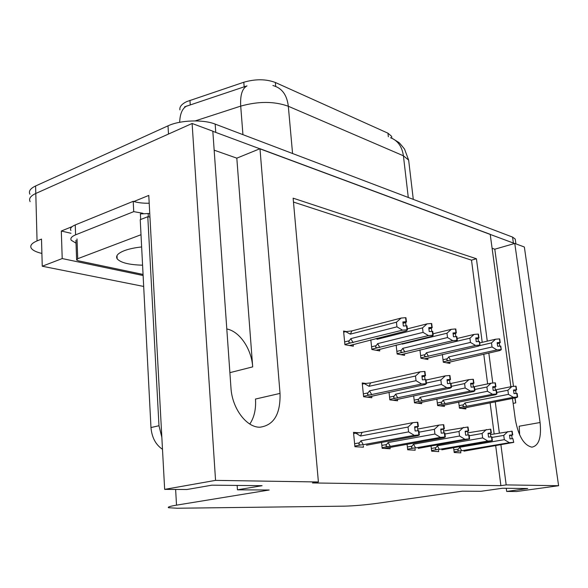 <?xml version="1.0" encoding="UTF-8"?>
<svg xmlns="http://www.w3.org/2000/svg" width="588" height="588" viewBox="0 0 588 588"><rect width="100%" height="100%" fill="white"/><g stroke="black" fill="none" stroke-linecap="round" stroke-linejoin="round"><path stroke-width="0.88" d="M514.838 397.966L515.742 402.883L515.066 397.922M214.157 150.161L236.817 158.157L252.693 366.875C251.561 349 239.661 331.316 226.799 328.986M179.913 109.897C179.384 106.84 181.655 104.076 186.719 101.606L243.799 82.246C255.486 78.873 266.004 78.954 275.36 82.496L387.948 133.182L391.615 136.343L391.821 138.129M41.895 253.435C36.302 252.127 32.766 250.4 31.289 248.246C29.767 245.637 31.693 243.189 37.059 240.904L35.794 193.467C30.495 195.951 28.606 198.663 30.113 201.603C28.606 198.663 30.495 195.951 35.794 193.467L192.107 123.48L212.819 131.175L230.966 387.911C232.069 408.359 246.541 427.616 259.925 427.211C273.883 425.286 280.586 414.011 280.028 393.401L259.977 148.713L490.208 234.311L510.884 386.735M249.819 424.044C254.244 417.362 256.133 409.027 255.479 399.054L280.028 393.401M492.097 248.254L494.795 249.202L514.779 243.447L524.356 247.004L558.6 485.717L506.18 484.902L500.91 444.837M236.817 158.157L259.977 148.713M71.001 233.289L61.314 231.025L72.148 226.623M133.836 201.515L148.779 195.429L164.655 489.378L186.918 489.51L211.915 485.166L262.079 485.695L237.456 489.819L269.208 490.01L176.518 505.151C169.91 506.261 167.271 507.121 168.587 507.731L177.223 508.238L344.392 506.158C354.219 505.893 365.339 504.923 377.746 503.255L462.264 491.178L480.984 491.289L502.475 488.253L527.701 488.525L506.672 491.443L516.661 491.509L558.6 485.717M143.119 275.529L62.21 258.566L61.314 231.025M62.21 258.566L42.248 266.232L143.685 286.452M37.059 240.904L41.498 239.096L42.248 266.232M487.268 341.15L476.42 258.749L293.133 198.163L318.402 481.976L215.553 480.374L164.655 489.378M215.553 480.374L192.107 123.48M512.471 398.429L515.367 419.751C518.462 436.193 523.967 445.329 531.883 447.159C538.851 445.748 541.585 437.531 540.078 422.515L514.779 243.447M499.359 433.033L495.243 401.78M492.781 383.045L488.826 353.013M506.253 488.297L506.672 491.443M237.148 485.431L237.456 489.819M318.402 481.976L312.449 482.946L500.902 485.659L506.18 484.902M482.211 342.326L471.502 260.153L293.478 202.059M471.502 260.153L476.42 258.749M500.902 485.659L495.691 445.711M494.155 433.944L490.098 402.787M487.636 383.905L483.755 354.16M431.048 446.005L431.651 451.187L438.699 451.599L438.56 450.379M407.065 444.227L407.682 449.783L415.179 450.224L415.04 448.96M381.531 442.308L382.149 448.299L390.145 448.762L390.006 447.439M358.592 432.746L353.498 432.364L354.909 446.704L363.443 447.203L363.303 445.822M453.613 447.659L454.201 452.503L460.838 452.885L460.698 451.716M436.847 399.017L437.626 405.573L444.44 406.381L444.293 405.11M413.673 395.775L414.466 402.809L421.706 403.669L421.559 402.346M389.035 392.299L389.844 399.877L397.547 400.795L397.4 399.406M365.758 383.442L362.223 382.964L363.612 396.746L371.829 397.731L371.675 396.275M458.691 402.045L459.441 408.168L465.872 408.939L465.725 407.719M419.942 349.904L420.905 358.239L427.91 359.481L427.748 358.114M396.15 345.046L397.135 354.005L404.566 355.328L404.404 353.895M370.837 339.835L371.851 349.507L379.76 350.918L379.598 349.412M346.295 331.559L343.561 331.029L344.906 344.715L353.337 346.214L353.182 344.634M442.367 354.454L443.301 362.223L449.901 363.399L449.746 362.083M513.493 386.389L494.795 249.202M540.078 422.515L519.204 426.212L519.638 434.892M390.461 137.71C397.723 140.481 402.045 146.515 403.412 155.791L288.318 106.259C274.317 101.217 258.448 101.173 240.713 106.119C240.088 95.227 242.183 88.487 246.989 85.892L184.632 106.825M212.827 131.315L514.618 243.498M29.929 194.231C28.422 191.247 30.311 188.491 35.596 185.977L35.794 193.467L168.499 134.049L168.006 125.839C180.104 120.084 203.147 119.268 215.171 124.105L512.552 237.089L515.213 239.044L515.375 240.147M35.596 185.977L168.006 125.839M497.272 343.635L499.315 343.164L499.704 346.075M479.088 345.766L491.495 342.9L495.544 339.217L499.455 338.886L499.94 342.451L497.147 342.686L497.624 346.251L500.785 346.097L501.27 349.662L500.417 346.016M448.725 356.894L447.365 358.731C446.388 360.054 446.851 360.672 448.74 360.598L496.978 349.919L492.038 346.993L448.725 356.894L450.629 360.4M491.495 342.9L492.038 346.993M499.455 338.886L499.94 342.451M497.205 343.12L500.028 342.473M497.213 343.201L500.212 342.51L499.734 338.953L500.212 342.51M499.315 343.164L500.307 342.532M479.683 342.914L495.544 339.217M496.978 349.919L500.895 349.588M452.525 361.458L446.483 362.789M501.27 349.662L499.874 350.529L452.878 361.348M459.382 407.668L513.368 397.297L517.631 397.01L516.19 397.709L461.852 408.454M496.735 392.468L507.885 390.234L508.444 394.364L464.88 402.971L463.513 404.772L459.132 405.632M507.885 390.234L511.905 386.529L515.794 386.191L516.286 389.77L513.508 390.013L514 393.607L517.139 393.416L517.631 397.01M513.611 390.741L515.617 390.344L516.043 393.423M515.617 390.344L516.646 389.829L515.896 386.265M468.533 407.161L468.901 407.087M464.873 406.595C462.984 406.668 462.528 406.058 463.513 404.772M466.754 406.404L464.88 402.971M516.779 393.357L517.271 396.959M513.368 397.297L508.444 394.364M495.316 389.881L511.905 386.529M515.794 386.191L516.286 389.77M513.552 390.351L516.382 389.785M516.646 389.829L513.559 390.41M516.558 389.815L516.066 386.228M490.502 434.583L511.972 431.188L512.471 434.907L509.524 435.149L510.016 438.876L512.876 438.619L513.75 442.374L512.876 438.619M509.553 435.407L512.471 434.907M511.876 431.18L512.376 434.892M512.648 434.922L512.148 431.202L512.743 434.929L509.561 435.451M509.598 435.708L512.743 434.929M491.95 437.435L503.754 435.392L507.878 431.541M454.12 451.871L459.757 450.923C457.824 450.989 457.361 450.379 458.361 449.085L453.877 449.842M459.757 450.923L461.69 450.724L459.757 447.27L458.361 449.085M461.69 450.724L509.37 442.705L504.32 439.67L459.757 447.27M503.754 435.392L504.32 439.67M509.37 442.705L513.375 442.345M513.75 442.374L463.917 451.172M511.7 435.34L512.148 438.685M149.947 217.112L147.794 216.715L140.231 219.669L150.969 427.542C151.844 437.45 155.68 444.704 162.494 449.305M147.794 216.715L158.981 425.727L161.847 437.332M149.198 203.22C142.958 203.36 137.629 202.728 133.211 201.316L75.249 224.925C71.236 226.637 69.788 228.489 70.905 230.474M76.014 243.16L71.244 240.264C70.126 238.324 71.582 236.516 75.602 234.832L133.726 211.636L133.211 201.316M149.749 213.459L147.948 213.488M142.965 213.304L133.726 211.636M475.883 339.004L478.059 338.49L478.441 341.466M425.822 348.515L469.922 338.203L474.119 334.418L478.154 334.08L478.632 337.74L475.751 337.982L476.221 341.657L479.499 341.496L479.977 345.171L479.11 341.415M426.44 352.741L425.05 354.637C424.058 355.997 424.536 356.637 426.491 356.563L475.538 345.435L470.459 342.422L426.44 352.741L428.431 356.357M469.922 338.203L470.459 342.422M478.154 334.08L478.632 337.74M475.81 338.453L478.735 337.762M475.824 338.541L478.926 337.806L478.448 334.146L478.926 337.806M478.059 338.49L479.029 337.828M457.096 338.482L474.119 334.418M475.538 345.435L479.587 345.09M430.519 357.467L424.382 358.856M479.977 345.171L478.617 346.075L430.872 357.357M453.135 334.087L455.457 333.521L455.832 336.571M401.78 343.671L402.31 344.098L446.983 333.205L451.334 329.309L455.509 328.957L455.979 332.734L453.003 332.984L453.466 336.77L456.869 336.608L457.339 340.393L456.92 340.305L456.45 336.52M402.78 348.339L401.361 350.286C400.355 351.697 400.854 352.359 402.861 352.278L452.738 340.658L447.512 337.556L402.78 348.339L404.867 352.065M446.983 333.205L447.512 337.556M455.509 328.957L455.979 332.734M453.061 333.492L456.082 332.757M453.076 333.58L456.288 332.801L455.818 329.03L456.288 332.801M455.457 333.521L456.398 332.83M433.033 333.8L451.334 329.309M402.39 343.524L402.31 344.098M452.738 340.658L456.92 340.305M407.168 353.241L400.935 354.682M457.339 340.393L456.016 341.349L407.521 353.123M428.902 328.854L431.379 328.236L431.746 331.345M376.129 338.504L377.151 339.276L422.537 327.884L427.064 323.863L431.371 323.503L431.835 327.398L428.762 327.656L429.218 331.559L432.746 331.397L433.216 335.307L432.768 335.211L432.298 331.301M377.614 343.642L376.166 345.663C375.144 347.118 375.666 347.802 377.739 347.714L428.446 335.572L423.059 332.374L377.614 343.642L379.804 347.501M422.537 327.884L423.059 332.374M431.371 323.503L431.835 327.398M428.821 328.207L431.952 327.428M428.836 328.302L432.173 327.472L431.702 323.576L432.173 327.472M431.379 328.236L432.283 327.501M407.337 328.854L427.064 323.863M377.356 338.196L377.151 339.276M428.446 335.572L432.768 335.211M382.347 348.743L376.011 350.25M433.216 335.307L431.937 336.307L382.692 348.618M403.023 323.268L405.676 322.584L406.036 325.774M343.671 332.169L345.671 331.647L350.345 334.138L396.437 322.202L401.141 318.057L405.61 317.682L406.058 321.702L402.876 321.967L403.331 326.002L406.992 325.833L407.455 329.868L406.977 329.772L406.514 325.73M350.793 338.644L349.316 340.739C348.28 342.238 348.824 342.951 350.955 342.855L402.501 330.147L396.944 326.832L350.793 338.644L353.087 342.635M396.437 322.202L396.944 326.832M405.61 317.682L406.058 321.702M402.942 322.562L406.183 321.732M402.956 322.672L406.418 321.783L405.963 317.763L406.418 321.783M405.676 322.584L406.536 321.812M345.671 331.647L351.918 330.897L401.141 318.057M351.918 330.897L350.345 334.138M402.501 330.147L406.977 329.772M355.902 343.951L349.463 345.524M407.455 329.868L406.235 330.926L356.247 343.818M437.568 405.066L492.531 394.283L496.941 393.989L495.522 394.717L440.309 405.889M474.773 389.491L486.908 387.007L487.467 391.263L443.176 400.207L441.779 402.067L437.318 402.964M486.908 387.007L491.076 383.192L495.089 382.839L495.574 386.529L492.707 386.779L493.2 390.476L496.448 390.285L496.941 393.989M492.81 387.565L494.956 387.132L495.368 390.292M494.956 387.132L495.956 386.595L495.199 382.928M447.1 404.537L447.468 404.463M443.198 403.941C441.25 404.015 440.78 403.39 441.779 402.067M445.131 403.743L443.176 400.207M496.066 390.226L496.551 393.931M492.531 394.283L487.467 391.263M473.384 386.845L491.076 383.192M495.089 382.839L495.574 386.529M492.759 387.139L495.677 386.551M495.956 386.595L492.766 387.205M495.86 386.573L495.375 382.891M414.408 402.31L470.371 391.079L474.935 390.777L473.56 391.542L417.451 403.162M451.378 386.353L464.608 383.582L465.159 387.962L420.133 397.275L418.707 399.193L414.165 400.127M464.608 383.582L468.93 379.642L473.075 379.282L473.56 383.089L470.598 383.347L471.084 387.154L474.45 386.963L474.935 390.777M470.709 384.192L472.987 383.714L473.399 386.955M472.987 383.714L473.965 383.155L473.186 379.378M424.352 401.758L424.727 401.685M420.185 401.134C418.186 401.207 417.693 400.56 418.707 399.193M422.184 400.928L420.133 397.275M474.046 386.897L474.531 390.719M470.371 391.079L465.159 387.962M451.018 383.435L468.93 379.642M473.075 379.282L473.56 383.089M470.65 383.736L473.663 383.104M473.965 383.155L470.657 383.802M473.862 383.133L473.377 379.334M389.793 399.384L446.762 387.668L451.496 387.352L450.165 388.154L393.166 400.274M426.403 383.038L440.853 379.929L441.397 384.449L395.628 394.158L394.18 396.136L389.55 397.113M440.853 379.929L445.344 375.864L449.629 375.497L450.107 379.422L447.049 379.686L447.519 383.619L451.018 383.42L451.496 387.352M447.159 380.605L449.592 380.083L449.996 383.405M449.592 380.083L450.54 379.488L449.746 375.592M400.185 398.804L400.553 398.73M395.724 398.142C393.666 398.223 393.151 397.554 394.18 396.136M397.782 397.929L395.628 394.158M450.584 383.354L451.062 387.294M446.762 387.668L441.397 384.449M426.057 380.054L445.344 375.864M449.629 375.497L450.107 379.422M447.093 380.105L450.217 379.436M450.54 379.488L447.108 380.186M450.43 379.473L449.952 375.548M363.568 396.268L421.567 384.023L426.476 383.699L425.197 384.545L367.309 397.187M362.333 384.074L364.332 383.626L369.058 386.301L415.503 376.026L416.032 380.693L369.521 390.836L368.044 392.88L363.325 393.909M415.503 376.026L420.163 371.837L424.602 371.454L425.073 375.504L421.905 375.776L422.375 379.841L426.006 379.635L426.476 383.699M422.022 376.776L424.624 376.202L425.021 379.613M424.624 376.202L425.536 375.578L424.727 371.557M369.661 394.952C367.537 395.033 366.993 394.342 368.044 392.88M371.785 394.732L369.521 390.836M425.543 379.569L426.013 383.633M421.567 384.023L416.032 380.693M364.332 383.626L370.565 382.906L369.058 386.301M370.565 382.906L420.163 371.837M424.602 371.454L425.073 375.504M421.956 376.239L425.19 375.526M425.536 375.578L421.964 376.32M425.418 375.563L424.948 371.506M467.805 432.841L490.59 429.166L491.083 432.996L488.04 433.253L488.532 437.09L491.48 436.825L491.98 440.669L492.376 440.699L491.877 436.855L491.48 436.825M488.077 433.525L491.083 432.996M490.488 429.159L490.98 432.988M491.274 433.011L490.782 429.181L491.377 433.025L488.084 433.576M488.113 433.848L491.377 433.025M469.224 435.767L482.079 433.496L486.364 429.527M431.577 450.548L437.362 449.555C435.37 449.629 434.877 448.997 435.899 447.659L431.335 448.453M437.362 449.555L439.346 449.357L437.325 445.792L435.899 447.659M439.346 449.357L487.842 441.037L482.645 437.906L437.325 445.792M482.079 433.496L482.645 437.906M487.842 441.037L491.98 440.669M492.376 440.699L441.779 449.827M490.355 433.459L490.804 436.884M443.595 431.011L467.82 427.013L468.313 430.967L465.159 431.225L465.652 435.186L468.695 434.914L469.195 438.883L469.614 438.913L469.121 434.951L468.695 434.914M465.196 431.526L468.313 430.967M467.71 427.006L468.202 430.953M468.518 430.982L468.026 427.035L468.629 430.997L465.204 431.577M465.24 431.879L468.629 430.997M444.969 434.017L459.007 431.482L463.447 427.38M407.609 449.144L413.548 448.107C411.497 448.181 410.99 447.527 412.026 446.152L407.366 446.976M413.548 448.107L415.598 447.902L413.482 444.219L412.026 446.152M415.598 447.902L464.917 439.265L459.559 436.031L413.482 444.219M459.007 431.482L459.559 436.031M464.917 439.265L469.195 438.883M469.614 438.913L418.244 448.394M467.629 431.445L468.07 434.973M417.7 429.078L439.001 425.095L443.528 424.712L444.014 428.799L440.75 429.071L441.235 433.158L444.388 432.878L444.873 436.98L445.322 437.009L444.837 432.915L444.388 432.878M440.787 429.394L444.014 428.799M443.411 424.705L443.896 428.784M444.234 428.821L443.749 424.734L444.352 428.828L440.794 429.453M440.831 429.769L444.352 428.828M419.031 432.165L434.378 429.328L439.001 425.095M382.082 447.652L388.19 446.557C386.066 446.637 385.537 445.961 386.588 444.543L381.847 445.395M388.19 446.557L390.3 446.343L388.08 442.543L386.588 444.543M390.3 446.343L440.449 437.376L434.929 434.032L388.08 442.543M434.378 429.328L434.929 434.032M440.449 437.376L444.873 436.98M445.322 437.009L443.969 437.648L384.42 448.431M443.389 429.299L443.822 432.93M353.608 433.481L362.068 432.378L412.857 422.654L417.429 422.25L418.031 426.484L414.643 426.756L415.121 430.989L418.384 430.703L418.862 434.936L419.347 434.973L418.869 430.739L418.384 430.703M414.68 427.108L418.031 426.484M417.429 422.25L417.906 426.469M418.266 426.498L417.789 422.28L418.391 426.513L414.687 427.175M414.731 427.527L418.391 426.513M355.674 433.084L360.495 436.031L408.043 427.028L412.857 422.654M362.068 432.378L360.495 436.031M354.843 446.064L361.12 444.91C358.937 444.991 358.379 444.293 359.444 442.823L354.615 443.712M361.12 444.91L363.303 444.69L360.966 440.757L359.444 442.823M363.303 444.69L414.283 435.348L408.587 431.893L360.966 440.757M408.043 427.028L408.587 431.893M414.283 435.348L418.862 434.936M419.347 434.973L418.053 435.642L366.471 445.234M417.465 427.006L417.892 430.747M141.642 246.953C134.895 247.673 129.213 248.878 124.605 250.569C117.923 253.178 115.439 255.927 117.152 258.808C120.584 262.704 129.059 264.828 142.583 265.188M141.01 234.722L77.719 258.705L76.616 259.992L78.476 260.837L143.06 274.442M148.345 216.847L148.169 213.54L140.385 213.914L140.672 219.493M515.742 402.883L513.148 403.383M252.693 366.875L229.886 372.66M189.953 100.328L190.255 104.833M176.518 505.151L175.628 489.444M387.948 133.182L388.352 136.769M243.799 82.246L244.167 86.848M275.36 82.496L275.706 86.473M179.678 122.282C180.009 113.55 182.456 108.082 187.028 105.884M292.567 153.512L288.318 106.259C287.076 95.771 282.666 89.104 275.096 86.26L272.898 85.495M408.939 162.575L408.645 160.105L403.412 155.791L408.285 197.48M242.94 134.659L240.713 106.119L195.238 120.893M215.171 124.105L215.752 132.263M512.552 237.089L513.368 242.925M447.365 358.731L442.999 359.724M443.256 361.841L448.74 360.598M75.602 234.832L75.249 224.925M158.981 425.727L150.969 427.542M425.05 354.637L420.611 355.674M420.868 357.864L426.491 356.563M401.361 350.286L396.841 351.374M397.091 353.653L402.861 352.278M376.166 345.663L371.565 346.802M371.814 349.169L377.739 347.714M349.316 340.739L344.627 341.929M344.869 344.399L350.955 342.855M77.719 258.705L77.006 238.963M391.615 136.343L391.829 138.239M392.887 138.753L398.333 142.186C398.686 142.009 400.759 144.325 404.551 149.124L408.645 160.105L413.29 199.376M515.213 239.044L515.896 243.866M452.738 361.407L446.557 362.796M468.812 407.116L461.896 408.462M430.732 357.423L424.462 358.871M407.381 353.19L401.023 354.696M382.553 348.691L376.107 350.264M356.1 343.899L349.573 345.546M447.38 404.5L440.353 405.896M424.632 401.722L417.509 403.17M400.457 398.767L393.225 400.281M374.71 395.628L367.382 397.194M393.159 446.88L384.449 448.431M117.152 258.808L117.005 255.567M76.602 259.44L75.911 240.308"/></g></svg>
